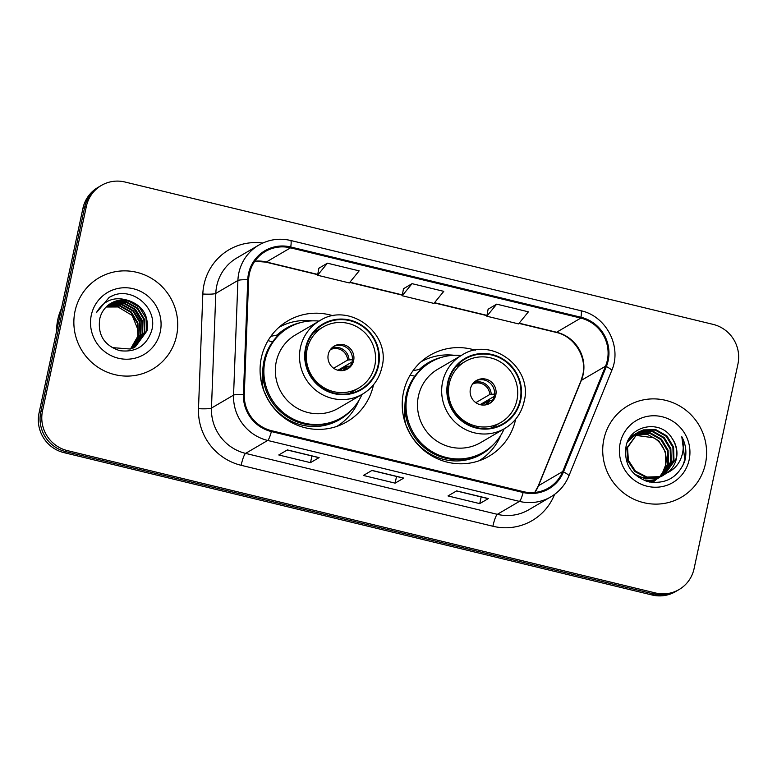 <?xml version="1.0" encoding="UTF-8"?>
<svg xmlns="http://www.w3.org/2000/svg" width="777" height="777" viewBox="0 0 777 777"><rect width="100%" height="100%" fill="white"/><g stroke="black" fill="none" stroke-linecap="round" stroke-linejoin="round"><path stroke-width="1.17" d="M475.281 350.204A58.479 56.964 59.7 0 0 430.031 355.235A58.479 56.964 59.7 0 0 403.516 392.132A58.479 56.964 59.7 0 0 426.204 452.165A58.479 56.964 59.7 0 0 489.121 456.177A58.479 56.964 59.7 0 0 515.637 419.279A58.479 56.964 59.7 0 0 515.656 419.182M480.507 460.266A58.479 56.964 59.7 0 0 482.682 458.333M333.119 315.792A58.479 56.964 59.7 0 0 287.878 320.823A58.479 56.964 59.7 0 0 261.363 357.721A58.479 56.964 59.7 0 0 284.042 417.744A58.479 56.964 59.7 0 0 346.969 421.765A58.479 56.964 59.7 0 0 373.484 384.868A58.479 56.964 59.7 0 0 373.504 384.77M338.354 425.854A58.479 56.964 59.7 0 0 340.52 423.921M282.838 325.388A58.479 56.964 59.7 0 0 280.089 326.33M425 359.8A58.479 56.964 59.7 0 0 422.241 360.742M101.389 185.421L97.941 187.442A33.1 32.245 59.7 0 0 82.925 208.323L39.054 412.975A33.1 32.245 59.7 0 0 63.937 452.632L652.029 594.988A33.1 32.245 59.7 0 0 675.611 591.579L677.34 590.569A33.1 32.245 59.7 0 1 653.758 593.978A33.1 32.245 59.7 0 0 677.34 590.569L679.059 589.558A33.1 32.245 59.7 0 0 694.075 568.677L737.946 364.024A33.1 32.245 59.7 0 0 713.063 324.368L124.971 182.012A33.1 32.245 59.7 0 0 101.389 185.421A33.1 32.245 59.7 0 0 86.383 206.303L42.512 410.955A33.1 32.245 59.7 0 0 67.385 450.611L655.487 592.968A33.1 32.245 59.7 0 0 679.059 589.558M42.512 410.955L40.783 411.965A33.1 32.245 59.7 0 0 65.656 451.622L653.758 593.978L65.656 451.622A33.1 32.245 59.7 0 1 40.783 411.965L84.654 207.313L40.783 411.965L39.054 412.975M99.66 186.431A33.1 32.245 59.7 0 0 84.654 207.313A33.1 32.245 59.7 0 1 99.66 186.431M75.029 311.188A52.962 51.583 59.7 0 0 95.561 365.549A52.962 51.583 59.7 0 0 152.554 369.192A52.962 51.583 59.7 0 0 176.564 335.771A52.962 51.583 59.7 0 0 156.022 281.41A52.962 51.583 59.7 0 0 99.038 277.768A52.962 51.583 59.7 0 0 75.029 311.188A52.962 51.583 59.7 0 0 95.561 365.549A52.962 51.583 59.7 0 0 152.554 369.192A52.962 51.583 59.7 0 0 176.564 335.771A52.962 51.583 59.7 0 0 156.022 281.41A52.962 51.583 59.7 0 0 99.038 277.768A52.962 51.583 59.7 0 0 75.029 311.188M603.884 439.209A52.962 51.583 59.7 0 0 624.426 493.57A52.962 51.583 59.7 0 0 681.419 497.212A52.962 51.583 59.7 0 0 705.429 463.791A52.962 51.583 59.7 0 0 684.887 409.43A52.962 51.583 59.7 0 0 627.894 405.788A52.962 51.583 59.7 0 0 603.884 439.209A52.962 51.583 59.7 0 0 624.426 493.57A52.962 51.583 59.7 0 0 681.419 497.212A52.962 51.583 59.7 0 0 705.429 463.791A52.962 51.583 59.7 0 0 684.887 409.43A52.962 51.583 59.7 0 0 627.894 405.788A52.962 51.583 59.7 0 0 603.884 439.209M249.378 273.757A35.315 34.392 -120.3 0 1 265.384 251.476A35.315 34.392 -120.3 0 1 290.54 247.844L580.778 318.094A35.315 34.392 -120.3 0 1 605.536 366.2L562.703 471.532A35.315 34.392 -120.3 0 1 548.484 488.014A35.315 34.392 -120.3 0 1 523.329 491.647L271.581 430.711A35.315 34.392 -120.3 0 1 244.289 394.454L248.63 279.798A35.315 34.392 -120.3 0 1 249.378 273.757M248.533 273.553A36.189 35.247 59.7 0 0 247.756 279.749L243.424 394.405A36.189 35.247 59.7 0 0 271.396 431.565L523.144 492.501A36.189 35.247 59.7 0 0 563.5 471.882L606.332 366.55A36.189 35.247 59.7 0 0 580.963 317.239L290.724 246.989A36.189 35.247 59.7 0 0 248.533 273.553M496.668 304.147L486.829 316.22L518.56 323.902L528.399 311.83L496.668 304.147L488.102 309.217M327.428 263.18L317.589 275.252L349.32 282.935L359.159 270.862L327.428 263.18L318.871 268.25M412.043 283.663L402.204 295.736L433.945 303.418L443.774 291.346L412.043 283.663L403.486 288.733M319.124 457.604L310.489 462.655L278.758 454.972L287.393 449.922L319.124 457.604A8.829 1.457 -76.4 0 1 318.881 457.653A8.829 1.457 -76.4 0 0 318.881 457.653L287.257 450L318.881 457.653M488.364 498.562L479.73 503.622L447.999 495.94L456.633 490.889L488.364 498.562A8.829 1.457 -76.4 0 1 488.111 498.62L456.497 490.967L488.092 498.611A8.829 1.457 -76.4 0 0 488.111 498.62M403.749 478.088L395.114 483.139L363.383 475.456L372.008 470.406L403.749 478.088A8.829 1.457 -76.4 0 1 403.496 478.137L371.872 470.483L403.477 478.127A8.829 1.457 -76.4 0 0 403.496 478.137M395.114 483.139L396.542 476.456M479.73 503.622L481.167 496.94M310.489 462.655L311.927 455.973M402.204 295.736L403.496 288.665M317.589 275.252L318.881 268.182M486.829 316.22L488.121 309.149M61.48 308.401A55.177 53.739 59.7 0 0 57.799 319.522A55.177 53.739 59.7 0 0 56.585 331.235M107.071 306.128L120.173 305.701L131.255 311.927L137.937 322.97L138.374 335.897L130.837 348.834M106.837 306.352L119.629 306.021L130.711 312.247L137.393 323.29L137.84 336.218L130.536 348.931M108.042 305.293L109.858 304.671L122.329 304.438L133.411 310.664L140.093 321.707L140.53 334.634L132.032 348.397M107.799 305.497L121.785 304.759L132.867 310.985L139.549 322.028L139.996 334.955L131.74 348.514M109.052 304.516L112.014 303.399L124.485 303.176L135.567 309.401L142.249 320.445L142.696 333.372L133.197 347.902M108.79 304.71L111.48 303.72L123.951 303.486L135.033 309.722L141.715 320.765L142.152 333.692L132.906 348.028M110.091 303.797L114.18 302.136L126.641 301.913L137.723 308.139L144.405 319.182L144.852 332.109L134.324 347.358M134.062 347.523L133.255 348.018M109.829 303.972L113.636 302.457L126.107 302.224L137.189 308.459L143.871 319.502L144.308 332.43L134.042 347.494M133.78 347.669L132.984 348.174M128.807 300.65A24.942 24.291 59.7 0 0 111.033 303.215A24.942 24.291 59.7 0 0 99.728 318.958C97.562 334.974 104.254 345.542 119.784 350.67C135.674 352.641 146.27 346.076 151.583 330.944C158.547 308.246 132.207 286.023 111.684 296.066L109.188 297.377L96.367 312.733C103.972 300 114.782 295.969 128.807 300.65C142.842 305.691 148.902 315.763 147.008 330.847L135.412 346.756L130.215 349.028L112.043 347.591M110.888 303.302L115.792 301.194L128.263 300.961L139.345 307.187L146.027 318.23L146.465 331.167L135.149 346.911M91.307 315.132A35.975 35.043 59.7 0 0 118.347 358.236A35.975 35.043 59.7 0 0 160.285 331.828A35.975 35.043 59.7 0 0 133.246 288.723A35.975 35.043 59.7 0 0 91.307 315.132M106.138 307.022L118.007 306.964A24.942 24.291 59.7 0 0 106.06 307.1M118.007 306.964L132.197 315.452L138.461 330.944M109.227 297.358L112.927 295.581M133.916 308.702L142.269 323.009M319.065 321.105A52.195 50.835 59.7 0 0 288.675 327.641L287.597 328.273A52.195 50.835 59.7 0 0 263.937 361.208A52.195 50.835 59.7 0 0 284.178 414.772A52.195 50.835 59.7 0 0 340.336 418.356L341.414 417.725A52.195 50.835 59.7 0 0 361.995 394.425M288.675 327.641A52.195 50.835 59.7 0 0 265.015 360.577A52.195 50.835 59.7 0 0 285.256 414.141A52.195 50.835 59.7 0 0 341.414 417.725M319.697 320.736L295.522 334.887A42.482 41.375 59.7 0 0 276.262 361.693A42.482 41.375 59.7 0 0 292.744 405.293A42.482 41.375 59.7 0 0 338.451 408.207L362.626 394.056A42.482 41.375 -120.3 0 1 316.919 391.142A42.482 41.375 -120.3 0 1 300.437 347.533A42.482 41.375 -120.3 0 1 319.697 320.736C348.776 301.457 391.21 333.003 381.973 367.152C379.244 378.904 372.795 387.869 362.626 394.056A42.482 41.375 -120.3 0 0 381.886 367.249M306.06 348.183A37.519 36.538 59.7 0 0 320.61 386.693A37.519 36.538 59.7 0 0 360.984 389.267A37.519 36.538 59.7 0 0 377.991 365.598A37.519 36.538 59.7 0 0 363.442 327.088A37.519 36.538 59.7 0 0 323.067 324.514A37.519 36.538 59.7 0 0 306.06 348.183M262.781 371.804A41.375 40.307 59.7 0 0 263.976 391.113M307.1 349.329A35.315 34.392 -120.3 0 1 323.106 327.049A35.315 34.392 -120.3 0 1 361.101 329.477A35.315 34.392 -120.3 0 1 374.796 365.714A35.315 34.392 -120.3 0 1 358.789 387.995A35.315 34.392 -120.3 0 1 320.794 385.567A35.315 34.392 -120.3 0 1 307.1 349.329M328.253 354.448A13.238 12.898 59.7 0 0 347.64 368.949A13.238 12.898 59.7 0 0 348.504 346.998A13.238 12.898 59.7 0 0 328.253 354.448M346.863 369.366A13.238 12.898 59.7 0 0 347.348 348.164A13.238 12.898 59.7 0 0 333.518 346.561M358.77 400.641A57.381 55.886 -120.3 0 1 336.849 426.398M272.63 341.793L267.997 340.666M270.843 336.324L277.117 335.042A52.904 51.535 59.7 0 1 300.544 322.63M351.592 409.829A52.904 51.535 59.7 0 1 264.782 392.599L264.578 392.638M278.875 327.379A57.381 55.886 -120.3 0 1 312.072 320.862M352 362.004L337.937 370.24M333.673 368.249L347.649 360.062L353.079 359.596M350.165 366.064L346.27 366.462L339.326 370.532M635.848 433.867L638.014 433.1L650.436 432.906L661.47 439.16L668.103 450.233L668.492 463.189L660.703 476.32M656.827 479.137L649.349 482.002M635.537 434.12L637.334 433.498L649.747 433.304L660.78 439.559L667.414 450.631L667.812 463.587L660.324 476.456M656.138 479.535L649.902 482.119M637.13 432.915L640.753 431.497L653.175 431.293L664.209 437.548L670.842 448.62L671.241 461.577L662.208 475.747M646.678 481.313L653.661 480.225L659.566 477.534L654.351 479.817L645.308 480.856M636.8 433.148L640.073 431.895L652.495 431.701L663.529 437.956L670.162 449.028L670.551 461.985L661.839 475.903M667.501 472.678A24.942 24.291 59.7 0 0 676.408 458.547A24.942 24.291 59.7 0 0 672.066 438.354C660.936 419.172 630.166 424.97 626.136 445.862C623.591 463.626 630.895 475.573 648.047 481.701C665.617 484.518 677.845 477.69 684.722 461.237L685.168 459.44C686.771 451.515 685.654 443.949 681.798 436.723C684.071 444.269 683.702 451.69 680.701 458.984C678.02 465.161 673.62 469.726 667.501 472.678L659.828 476.612L646.959 477.078L635.469 471.095L628.379 460.285L627.525 447.601L638.471 432.07L643.502 429.895L655.914 429.691L666.948 435.946L673.581 447.018L673.98 459.974L663.655 475.077M663.325 475.301L657.089 478.214L645.405 478.923L634.488 474.164M638.131 432.274L642.812 430.293L655.234 430.089L666.268 436.344L672.901 447.416L673.29 460.373L663.296 475.252M662.305 475.922L656.41 478.613L638.412 477.34M672.066 438.354C676.272 444.735 677.593 451.544 676.029 458.77L664.704 474.514M665.054 474.32L659.149 477.01L646.27 477.476L634.78 471.493L627.69 460.683L626.845 447.999L638.471 432.07M630.409 436.791L631.293 436.305M631.652 436.13L632.74 435.625M633.109 435.47L634.236 435.042M634.624 434.916L647.697 434.508L658.731 440.763L665.365 451.835L665.753 464.792L662.81 472.095L659.799 476.622M662.81 472.095A24.942 24.291 59.7 0 0 665.617 464.869A24.942 24.291 59.7 0 0 653.7 437.772L634.323 435.188M630.38 436.829L630.963 436.528M631.322 436.353L632.42 435.868M632.789 435.722L633.935 435.314M629.992 437.373L634.032 434.702M634.391 434.528L635.479 434.022M630.205 437.072L632.993 435.275M632.653 435.479L633.702 434.926M634.061 434.751L635.159 434.265M627.311 442.307L636.781 433.1M628.408 439.967L635.732 433.673M635.392 433.877L636.45 433.323M659.586 476.874L652.563 482.498M620.172 443.152A35.975 35.043 59.7 0 0 647.212 486.256A35.975 35.043 59.7 0 0 689.15 459.848A35.975 35.043 59.7 0 0 662.111 416.744A35.975 35.043 59.7 0 0 620.172 443.152M681.798 436.723L684.848 459.625L682.497 466.443M461.227 355.516A52.195 50.835 59.7 0 0 430.837 362.053L429.759 362.684A52.195 50.835 59.7 0 0 406.099 395.619A52.195 50.835 59.7 0 0 426.34 449.184A52.195 50.835 59.7 0 0 482.498 452.768L483.576 452.136A52.195 50.835 59.7 0 0 504.156 428.836M430.837 362.053A52.195 50.835 59.7 0 0 407.177 394.988A52.195 50.835 59.7 0 0 427.418 448.552A52.195 50.835 59.7 0 0 483.576 452.136M461.859 355.147L437.684 369.298A42.482 41.375 59.7 0 0 418.424 396.105A42.482 41.375 59.7 0 0 434.897 439.704A42.482 41.375 59.7 0 0 480.613 442.618L504.788 428.467A42.482 41.375 -120.3 0 1 459.071 425.553A42.482 41.375 -120.3 0 1 442.599 381.954A42.482 41.375 -120.3 0 1 461.859 355.147C490.928 335.868 533.372 367.414 524.125 401.563C521.406 413.315 514.957 422.29 504.788 428.467A42.482 41.375 -120.3 0 0 524.038 401.66M448.222 382.595A37.519 36.538 59.7 0 0 462.771 421.105A37.519 36.538 59.7 0 0 503.137 423.679A37.519 36.538 59.7 0 0 520.143 400.009A37.519 36.538 59.7 0 0 505.594 361.499A37.519 36.538 59.7 0 0 465.229 358.925A37.519 36.538 59.7 0 0 448.222 382.595M404.943 406.216A41.375 40.307 59.7 0 0 406.128 425.524M449.261 383.741A35.315 34.392 -120.3 0 1 465.268 361.46A35.315 34.392 -120.3 0 1 503.253 363.889A35.315 34.392 -120.3 0 1 516.948 400.126A35.315 34.392 -120.3 0 1 500.942 422.406A35.315 34.392 -120.3 0 1 462.956 419.978A35.315 34.392 -120.3 0 1 449.261 383.741M470.415 388.859A13.238 12.898 59.7 0 0 489.792 403.36A13.238 12.898 59.7 0 0 490.666 381.42A13.238 12.898 59.7 0 0 470.415 388.859M489.024 403.778A13.238 12.898 59.7 0 0 489.51 382.575A13.238 12.898 59.7 0 0 475.679 380.973M500.932 435.052A57.381 55.886 -120.3 0 1 479.001 460.81M414.782 376.204L410.159 375.077M412.995 370.736L419.279 369.454A52.904 51.535 59.7 0 1 442.705 357.041M493.754 444.24A52.904 51.535 59.7 0 1 406.934 427.01L406.74 427.049M421.037 361.8A57.381 55.886 -120.3 0 1 454.224 355.283M494.162 396.416L480.099 404.652M475.835 402.661L489.801 394.473L495.231 394.007M492.317 400.476L488.432 400.874L481.478 404.943M63.937 452.632L67.385 450.611M82.925 208.323L86.383 206.303M652.029 594.988L655.487 592.968M605.536 366.2L581.361 380.351A35.315 34.392 59.7 0 0 583.138 374.553A35.315 34.392 59.7 0 0 556.604 332.245L519.143 323.183M534.848 492.453A35.315 34.392 59.7 0 0 538.529 485.683L581.361 380.351A19.862 3.603 -157.9 0 0 580.992 380.74L582.76 374.99C587.237 356.973 574.135 336.12 556.05 332.371A19.862 3.283 -76.4 0 0 556.604 332.245L580.778 318.094M290.54 247.844L266.365 261.995A35.315 34.392 59.7 0 0 254.846 261.189M554.574 494.405L554.409 494.823A55.177 53.739 -120.3 0 1 492.88 526.252L241.142 465.306A11.033 1.826 -76.4 0 1 245.581 453.389L267.686 440.452A44.134 42.988 -120.3 0 1 233.566 395.134L237.908 280.478A44.134 42.988 -120.3 0 1 238.85 272.921A44.134 42.988 -120.3 0 1 258.858 245.066L236.752 258.013A44.134 42.988 59.7 0 0 216.744 285.858A44.134 42.988 59.7 0 0 215.802 293.415L211.47 408.071A44.134 42.988 59.7 0 0 245.581 453.389L497.329 514.325A44.134 42.988 59.7 0 0 528.768 509.78L550.864 496.843A44.134 42.988 -120.3 0 1 519.424 501.388L267.686 440.452A11.033 1.826 -76.4 0 0 271.396 431.565M247.756 279.749A11.033 1.369 2.2 0 0 237.908 280.478L215.802 293.415A11.033 1.369 -177.8 0 1 202.826 294.007A55.177 53.739 -120.3 0 1 262.801 243.036M523.144 492.501A11.033 1.826 103.6 0 1 519.424 501.388L497.329 514.325A11.033 1.826 -76.4 0 0 492.88 526.252M563.5 471.882A11.033 2.001 22.1 0 1 568.851 476.029L611.674 370.687C622.251 346.901 606.381 316.035 580.846 310.713L290.608 240.462A11.033 1.826 103.6 0 1 290.724 246.989M241.142 465.306A55.177 53.739 -120.3 0 1 198.494 408.663A11.033 1.369 -177.8 0 0 211.47 408.071L233.566 395.134A11.033 1.369 2.2 0 1 243.424 394.405M606.332 366.55A11.033 2.001 22.1 0 1 611.674 370.687M580.963 317.239A11.033 1.826 -76.4 0 0 580.846 310.713M198.494 408.663L202.826 294.007M562.703 471.532L538.529 485.683A19.862 3.603 -157.9 0 0 538.17 486.072L580.992 380.74M486.975 315.394L434.528 302.7M402.36 294.91L349.912 282.216M317.744 274.427L266.365 261.995A19.862 3.283 -76.4 0 1 265.812 262.111L254.778 261.286M378.516 365.724A38.073 37.082 59.7 0 0 349.912 320.114A38.073 37.082 59.7 0 0 305.536 348.057A38.073 37.082 59.7 0 0 334.139 393.657A38.073 37.082 59.7 0 0 378.516 365.724M331.4 348.387A12.801 12.471 -120.3 0 1 349.048 359.79M330.332 349.708A12.141 11.82 -120.3 0 1 347.649 360.062M347.678 366.19A12.801 12.471 -120.3 0 1 344.24 370.318M346.27 366.462A12.141 11.82 -120.3 0 1 342.57 370.61M520.677 400.136A38.073 37.082 59.7 0 0 492.064 354.526A38.073 37.082 59.7 0 0 447.688 382.469A38.073 37.082 59.7 0 0 476.301 428.069A38.073 37.082 59.7 0 0 520.677 400.136M473.562 382.799A12.801 12.471 -120.3 0 1 491.21 394.201M472.484 384.12A12.141 11.82 -120.3 0 1 489.801 394.473M489.831 400.602A12.801 12.471 -120.3 0 1 486.402 404.73M488.432 400.874A12.141 11.82 -120.3 0 1 484.722 405.021M550.864 496.843C559.129 491.909 565.122 484.974 568.851 476.029M290.608 240.462C279.38 237.898 268.793 239.433 258.858 245.066M534.731 492.463L538.17 486.072M556.05 332.371L518.968 323.397M486.936 315.637L434.353 302.913M402.311 295.153L349.737 282.43M317.696 274.669L265.812 262.111M134.877 347.066L135.412 346.756M323.106 327.049L313.529 332.653M358.789 387.995L349.213 393.599M465.268 361.46L455.691 367.065M500.942 422.406L491.365 428.01"/></g></svg>
